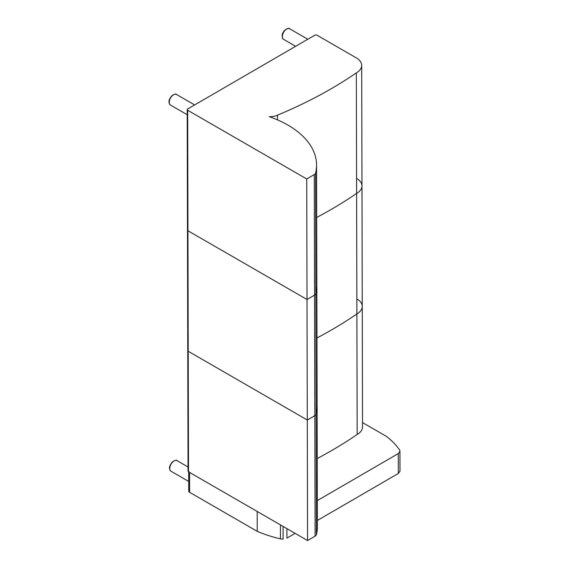 <?xml version="1.0" encoding="UTF-8"?>
<svg xmlns="http://www.w3.org/2000/svg" width="569" height="569" viewBox="0 0 569 569"><rect width="100%" height="100%" fill="white"/><g stroke="black" fill="none" stroke-linecap="round" stroke-linejoin="round"><path stroke-width="0.85" d="M315.119 536.162A4.573 2.646 -0.1 0 0 316.414 534.661L316.136 414.14A4.573 2.646 179.9 0 1 314.842 415.64A4.573 2.646 -0.1 0 0 316.136 414.14A97.904 56.672 -0.1 0 0 317.111 406.067A97.904 56.672 179.9 0 1 316.136 414.14L315.859 293.611A4.573 2.646 179.9 0 1 314.565 295.112A4.573 2.646 -0.1 0 0 315.859 293.611A97.904 56.672 -0.1 0 0 316.833 285.546A97.904 56.672 179.9 0 1 315.859 293.611L315.575 173.083A4.573 2.646 179.9 0 1 314.28 174.583L314.565 295.112L307.004 299.5L314.565 295.112L314.842 415.64L307.288 420.022L314.842 415.64L315.119 536.162L307.566 540.55L188.503 471.808L188.218 351.279A1.522 0.882 179.9 0 1 187.777 350.66A1.522 0.882 -0.1 0 0 188.218 351.279L307.288 420.022L307.566 540.55M315.575 173.083A97.904 56.672 -0.1 0 0 316.556 165.017A97.904 56.672 -0.1 0 0 269.308 116.666L269.315 116.652A10.896 6.309 -0.1 0 0 277.473 115.158A431.565 249.827 -0.1 0 0 356.329 72.889L356.607 193.417A431.565 249.827 179.9 0 1 316.677 217.45A431.565 249.827 -0.1 0 0 356.607 193.417L356.891 313.946A431.565 249.827 179.9 0 1 316.954 337.979A431.565 249.827 -0.1 0 0 356.891 313.946A18.286 10.583 -0.1 0 0 362.254 306.428A18.286 10.583 -0.1 0 0 356.898 298.967M187.663 110.23L306.727 178.972L307.288 420.022L188.218 351.279L187.941 230.758L307.004 299.5L187.941 230.758L187.663 110.23A1.522 0.882 179.9 0 1 187.215 109.611L187.493 230.132A1.522 0.882 -0.1 0 0 187.941 230.758A1.522 0.882 179.9 0 1 187.493 230.132L188.054 471.189A1.522 0.882 -0.1 0 0 188.503 471.808M316.556 165.017L317.395 526.595A97.904 56.672 179.9 0 1 316.414 534.661M356.329 72.889A18.286 10.583 -0.1 0 0 361.699 65.378L361.976 185.907A18.286 10.583 179.9 0 1 356.607 193.417A18.286 10.583 -0.1 0 0 361.976 185.907L362.254 306.428A18.286 10.583 179.9 0 1 356.891 313.946L357.168 434.467A431.565 249.827 179.9 0 1 317.232 458.5M362.254 306.428L362.531 426.956A18.286 10.583 179.9 0 1 357.168 434.467M361.976 185.907A18.286 10.583 -0.1 0 0 356.621 178.438M306.727 178.972L314.28 174.583M361.699 65.378A18.286 10.583 -0.1 0 0 356.343 57.917L316.961 35.178A1.522 0.882 179.9 0 0 314.806 35.186L187.663 108.985A1.522 0.882 179.9 0 0 187.215 109.611M277.473 115.158L277.487 119.853M399.993 470.812A6.095 3.528 179.9 0 1 400 471.032A6.095 3.528 179.9 0 1 399.993 471.253L398.336 473.465L398.293 453.585L399.943 451.373A6.095 3.528 -0.1 0 0 399.957 451.153A6.095 3.528 -0.1 0 0 399.516 449.837A104.113 60.271 -0.1 0 0 386.493 436.416L362.524 422.582M283.085 526.417L283.113 539.099A6.095 3.528 179.9 0 1 280.453 538.85A104.113 60.271 179.9 0 1 257.238 531.346L257.195 511.467L189.577 472.434A3.044 1.764 179.9 0 1 188.688 471.189M286.897 528.622L286.925 538.132L295.126 533.366M398.293 453.585L317.331 500.571M398.336 473.465L317.381 520.457M257.238 531.346L189.626 492.313L189.577 472.434M188.688 471.914L188.73 491.068A3.044 1.764 -0.1 0 0 189.626 492.313M176.575 94.504C176.049 93.629 174.463 94.049 171.831 95.77C169.704 98.394 168.758 100.457 169 101.958C169.157 103.693 169.647 104.724 170.48 105.059A6.095 3.521 -60 0 1 169.221 102.271A6.095 3.521 -60 0 1 171.881 96.133A6.095 3.521 -60 0 1 176.575 94.504L194.641 104.931M289.692 28.799C288.874 26.978 282.267 30.548 282.146 35.591C282.224 37.917 282.708 39.169 283.597 39.361A6.095 3.521 -60 0 1 282.366 35.904A6.095 3.521 -60 0 1 285.254 30.171A6.095 3.521 -60 0 1 289.692 28.799L307.793 39.254M177.123 460.684C176.554 459.802 174.953 460.243 172.322 462.007C170.231 464.61 169.306 466.665 169.541 468.152C169.697 469.873 170.195 470.904 171.027 471.239A6.095 3.521 -60 0 1 169.761 468.465A6.095 3.521 -60 0 1 172.421 462.32A6.095 3.521 -60 0 1 177.123 460.684L188.04 466.993M399.993 471.253L399.943 451.373M280.453 538.85L280.425 524.881M170.48 105.059L187.229 114.725M283.597 39.361L295.638 46.309M171.027 471.239L188.709 481.452M400 471.032L399.957 451.153"/></g></svg>
